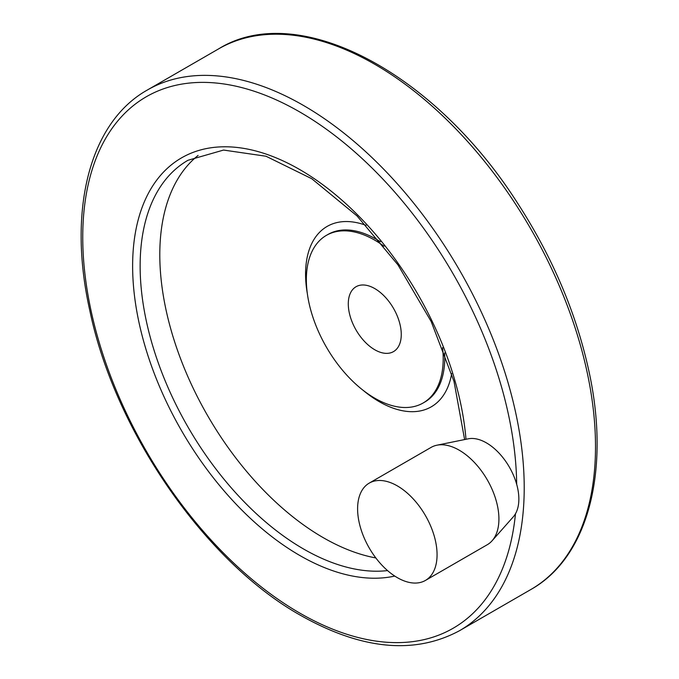 <?xml version="1.0" encoding="UTF-8"?>
<svg xmlns="http://www.w3.org/2000/svg" width="679" height="679" viewBox="0 0 679 679"><rect width="100%" height="100%" fill="white"/><g stroke="black" fill="none" stroke-linecap="round" stroke-linejoin="round"><path stroke-width="1.02" d="M397.334 577.651A56.187 32.439 -120 0 0 425.427 580.435A56.187 32.439 -120 0 0 425.427 515.548A56.187 32.439 -120 0 0 369.24 483.109A56.187 32.439 -120 0 0 360.625 528.135A56.187 32.439 -120 0 0 397.334 577.651M374.774 288.583A37.464 21.626 60 0 1 399.252 321.6A37.464 21.626 60 0 1 393.506 351.612A37.464 21.626 60 0 1 356.042 329.986A37.464 21.626 60 0 1 356.042 286.733A37.464 21.626 60 0 1 374.774 288.583M425.427 580.435L487.276 544.719A56.187 32.439 -120 0 0 492.097 540.764A56.187 32.439 -120 0 0 487.284 479.841A56.187 32.439 -120 0 0 436.92 445.203A56.187 32.439 -120 0 0 431.089 447.402L369.24 483.109M198.124 155.415A231.004 133.373 -120 0 0 175.063 343.116A231.004 133.373 -120 0 0 323.136 537.598A231.004 133.373 -120 0 0 375.835 557.943M384.034 246.231A96.774 55.873 -120 0 0 326.387 235.367A96.774 55.873 -120 0 0 311.559 312.909A96.774 55.873 -120 0 0 374.774 398.191A96.774 55.873 -120 0 0 423.161 402.978A96.774 55.873 -120 0 0 442.572 347.623M492.097 540.764L513.29 516.829A45.866 26.481 -120 0 0 509.36 467.093A45.866 26.481 -120 0 0 468.247 438.821L436.92 445.203M530.859 589.516A312.17 180.232 -120 0 0 530.859 229.061A312.17 180.232 -120 0 0 218.697 48.829C297.903 -0.238 434.45 72.271 517.61 203.199C552.146 256.603 575.784 312.001 588.532 369.384C610.879 469.181 588.863 557.018 530.859 589.516L459.564 630.681A312.17 180.232 -120 0 0 459.564 270.225A312.17 180.232 -120 0 0 147.394 89.993L218.697 48.829M516.685 484.339A306.857 177.168 -120 0 0 297.75 110.821A306.857 177.168 -120 0 0 82.745 238.371A306.857 177.168 -120 0 0 299.728 613.052A306.857 177.168 -120 0 0 515.471 513.765M465.989 439.279A236.309 136.437 -120 0 0 288.626 163.571A236.309 136.437 -120 0 0 132.719 272.5A236.309 136.437 -120 0 0 299.728 555.447A236.309 136.437 -120 0 0 394.771 576.072M464.614 439.568L454.005 381.411L431.19 321.557L397.97 264.878L357.052 215.947L311.788 178.738L265.981 156.229L223.569 150.059L187.981 160.278A231.004 133.373 -120 0 0 152.571 345.39A231.004 133.373 -120 0 0 303.479 548.955A231.004 133.373 -120 0 0 387.556 570.589M363.036 390.238A104.15 60.134 -120 0 0 379.213 401.654A104.15 60.134 -120 0 0 451.688 373.569M366.125 225.369A104.15 60.134 -120 0 0 307.366 293.812M423.161 402.978L424.706 402.087A96.774 55.873 -120 0 0 444.626 352.944M380.452 241.8A96.774 55.873 -120 0 0 327.932 234.476L326.387 235.367M459.564 630.681C414.555 654.853 361.644 649.786 300.822 615.488C205.024 561.856 114.649 430.936 89.721 310.125C67.374 210.329 89.39 122.492 147.394 89.993"/></g></svg>
